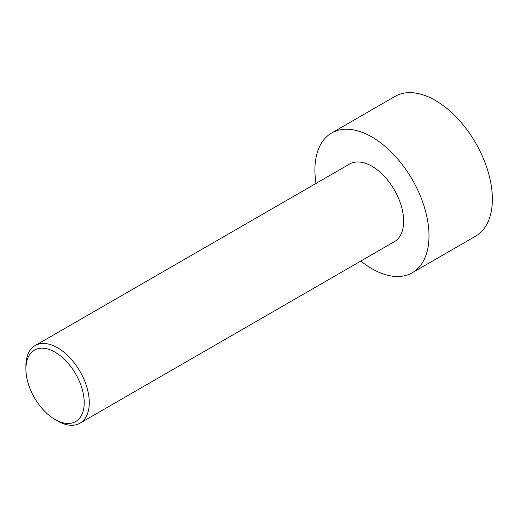 <?xml version="1.0" encoding="UTF-8"?>
<svg xmlns="http://www.w3.org/2000/svg" width="518" height="518" viewBox="0 0 518 518"><rect width="100%" height="100%" fill="white"/><g stroke="black" fill="none" stroke-linecap="round" stroke-linejoin="round"><path stroke-width="0.78" d="M316.006 183.424A80.672 46.575 60 0 1 331.617 133.009L395.001 96.419A80.672 46.575 60 0 1 435.334 100.414A80.672 46.575 60 0 1 488.034 171.497A80.672 46.575 60 0 1 475.666 236.143L412.289 272.733A80.672 46.575 60 0 1 360.826 261.046M331.617 133.009A80.672 46.575 60 0 1 371.956 137.005A80.672 46.575 60 0 1 424.65 208.094A80.672 46.575 60 0 1 412.289 272.733M57.589 420.959L55.057 419.496L57.589 420.959A44.813 25.874 -120 0 0 79.999 423.18A44.813 25.874 -120 0 0 86.869 387.27A44.813 25.874 -120 0 0 57.589 347.772A44.813 25.874 -120 0 0 35.179 345.558A44.813 25.874 -120 0 0 25.9 366.071L25.9 368.997A41.233 23.802 -120 0 0 55.057 419.496A41.233 23.802 -120 0 0 84.207 402.661A41.233 23.802 -120 0 0 55.057 352.169A41.233 23.802 -120 0 0 25.9 368.997M35.179 345.558L349.546 164.057A44.813 25.874 60 0 1 371.956 166.278A44.813 25.874 60 0 1 401.23 205.769A44.813 25.874 60 0 1 394.36 241.686L79.999 423.18"/></g></svg>
